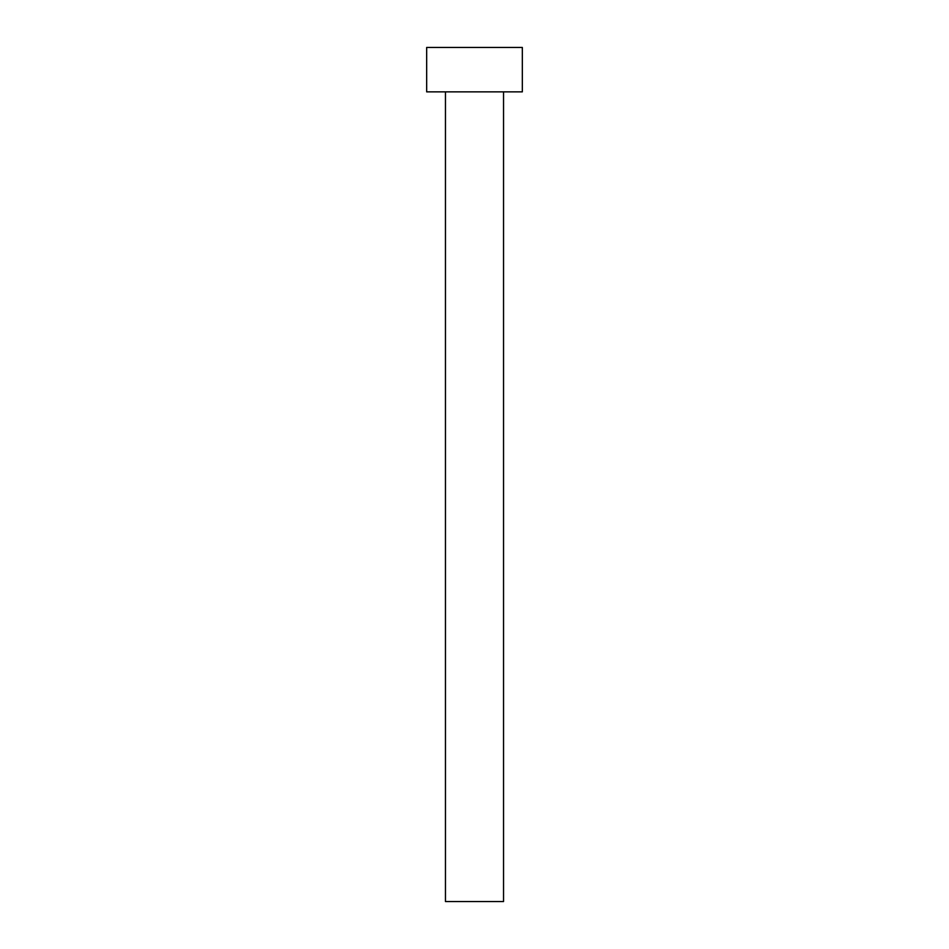 <?xml version="1.0" encoding="UTF-8"?>
<svg xmlns="http://www.w3.org/2000/svg" width="949" height="949" viewBox="0 0 949 949"><rect width="100%" height="100%" fill="white"/><g stroke="black" fill="none" stroke-linecap="round" stroke-linejoin="round"><path stroke-width="0.71" stroke-dasharray="4.75 3.56" d="M503.539 91.863L426.67 91.863L503.539 91.863M426.67 47.45L522.33 47.45L426.67 47.45M503.539 901.55L445.461 901.55L503.539 901.55"/><path stroke-width="1.42" d="M445.461 91.863L445.461 901.55L503.539 901.55L503.539 91.863L503.539 901.55L445.461 901.55L445.461 91.863M426.67 47.45L426.67 91.863L522.33 91.863L522.33 47.45L426.67 47.45L426.67 91.863L522.33 91.863L522.33 47.45L426.67 47.45"/></g></svg>
